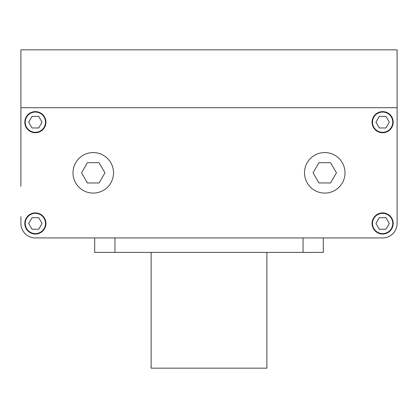 <?xml version="1.0" encoding="UTF-8"?>
<svg xmlns="http://www.w3.org/2000/svg" width="418" height="418" viewBox="0 0 418 418"><rect width="100%" height="100%" fill="white"/><g stroke="black" fill="none" stroke-linecap="round" stroke-linejoin="round"><path stroke-width="0.63" d="M20.9 151.41L20.9 186.282M20.9 216.67L20.9 223.468A14.468 14.468 0 0 0 35.368 237.936L94.693 237.936L94.693 252.409L114.95 252.409L114.95 237.936M114.95 252.409L323.307 252.409L323.307 237.936L382.632 237.936A14.468 14.468 0 0 0 397.1 223.468L397.1 179.771M99.092 162.696L87.399 162.696L81.552 172.827L87.399 182.953L99.092 182.953L104.939 172.827L99.092 162.696M113.503 172.827A20.257 20.257 0 0 0 93.245 152.57A20.257 20.257 0 0 0 72.988 172.827A20.257 20.257 0 0 0 93.245 193.085A20.257 20.257 0 0 0 113.503 172.827M336.448 172.827L330.601 162.696L318.908 162.696L313.061 172.827L318.908 182.953L330.601 182.953L336.448 172.827M345.012 172.827A20.257 20.257 0 0 0 324.755 152.57A20.257 20.257 0 0 0 304.497 172.827A20.257 20.257 0 0 0 324.755 193.085A20.257 20.257 0 0 0 345.012 172.827M32.385 217.684A6.51 6.51 0 0 0 31.846 217.992M38.89 217.992A6.51 6.51 0 0 0 38.352 217.684M41.873 223.782A6.51 6.51 0 0 0 41.873 223.16M38.352 229.257A6.51 6.51 0 0 0 38.89 228.944M31.846 228.944A6.51 6.51 0 0 0 32.385 229.257M28.863 223.16A6.51 6.51 0 0 0 28.863 223.782M28.685 223.468L32.029 229.257L38.712 229.257L42.051 223.468L38.712 217.684L32.029 217.684L28.685 223.468M25.242 223.468A10.126 10.126 0 0 0 35.368 233.599A10.126 10.126 0 0 0 45.499 223.468A10.126 10.126 0 0 0 35.368 213.342A10.126 10.126 0 0 0 25.242 223.468M31.846 127.662A6.51 6.51 0 0 0 32.385 127.971M28.863 121.873A6.51 6.51 0 0 0 28.863 122.495M32.385 116.397A6.51 6.51 0 0 0 31.846 116.706M38.89 116.706A6.51 6.51 0 0 0 38.352 116.397M41.873 122.495A6.51 6.51 0 0 0 41.873 121.873M38.352 127.971A6.51 6.51 0 0 0 38.89 127.662M32.029 127.971L38.712 127.971L42.051 122.187L38.712 116.397L32.029 116.397L28.685 122.187L32.029 127.971M25.242 122.187A10.126 10.126 0 0 0 35.368 132.313A10.126 10.126 0 0 0 45.499 122.187A10.126 10.126 0 0 0 35.368 112.055A10.126 10.126 0 0 0 25.242 122.187M385.615 127.971A6.51 6.51 0 0 0 386.154 127.662M379.11 127.662A6.51 6.51 0 0 0 379.649 127.971M376.127 121.873A6.51 6.51 0 0 0 376.127 122.495M379.649 116.397A6.51 6.51 0 0 0 379.11 116.706M386.154 116.706A6.51 6.51 0 0 0 385.615 116.397M389.137 122.495A6.51 6.51 0 0 0 389.137 121.873M389.315 122.187L385.971 116.397L379.288 116.397L375.949 122.187L379.288 127.971L385.971 127.971L389.315 122.187M372.501 122.187A10.126 10.126 0 0 0 382.632 132.313A10.126 10.126 0 0 0 392.758 122.187A10.126 10.126 0 0 0 382.632 112.055A10.126 10.126 0 0 0 372.501 122.187M386.154 217.992A6.51 6.51 0 0 0 385.615 217.684M389.137 223.782A6.51 6.51 0 0 0 389.137 223.16M385.615 229.257A6.51 6.51 0 0 0 386.154 228.944M379.11 228.944A6.51 6.51 0 0 0 379.649 229.257M376.127 223.16A6.51 6.51 0 0 0 376.127 223.782M379.649 217.684A6.51 6.51 0 0 0 379.11 217.992M385.971 217.684L379.288 217.684L375.949 223.468L379.288 229.257L385.971 229.257L389.315 223.468L385.971 217.684M372.501 223.468A10.126 10.126 0 0 0 382.632 233.599A10.126 10.126 0 0 0 392.758 223.468A10.126 10.126 0 0 0 382.632 213.342A10.126 10.126 0 0 0 372.501 223.468M372.067 223.468A10.565 10.565 0 0 0 382.632 234.033A10.565 10.565 0 0 0 393.192 223.468A10.565 10.565 0 0 0 382.632 212.908A10.565 10.565 0 0 0 372.067 223.468M24.808 223.468A10.565 10.565 0 0 0 35.368 234.033A10.565 10.565 0 0 0 45.933 223.468A10.565 10.565 0 0 0 35.368 212.908A10.565 10.565 0 0 0 24.808 223.468M24.808 122.187A10.565 10.565 0 0 0 35.368 132.746A10.565 10.565 0 0 0 45.933 122.187A10.565 10.565 0 0 0 35.368 111.622A10.565 10.565 0 0 0 24.808 122.187M372.067 122.187A10.565 10.565 0 0 0 382.632 132.746A10.565 10.565 0 0 0 393.192 122.187A10.565 10.565 0 0 0 382.632 111.622A10.565 10.565 0 0 0 372.067 122.187M355.718 237.936L62.282 237.936M20.9 179.771L20.9 107.713L397.1 107.713L397.1 223.468M20.9 49.836L20.9 107.713L397.1 107.713L397.1 49.836L20.9 49.836M266.877 252.409L266.877 368.164L151.123 368.164L151.123 252.409M303.05 252.409L303.05 237.936"/></g></svg>
